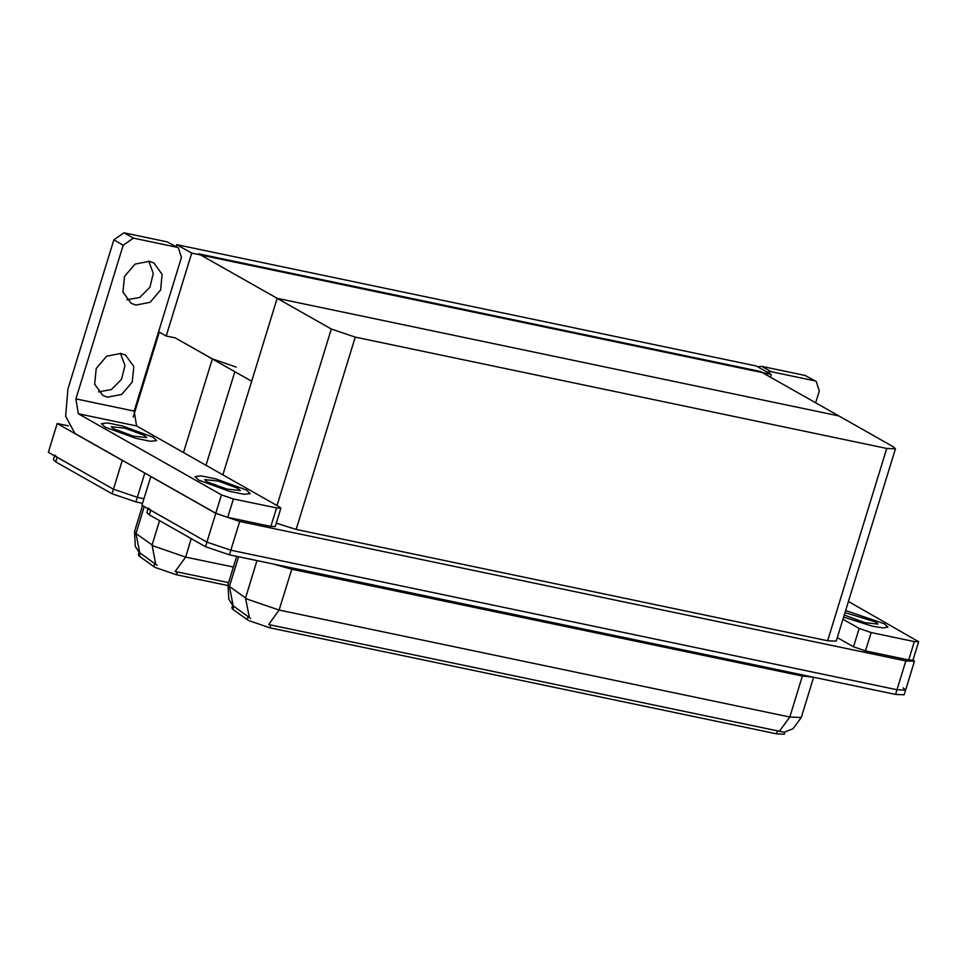 <?xml version="1.0" encoding="UTF-8"?>
<svg xmlns="http://www.w3.org/2000/svg" width="967" height="967" viewBox="0 0 967 967"><rect width="100%" height="100%" fill="white"/><g stroke="black" fill="none" stroke-linecap="round" stroke-linejoin="round"><path stroke-width="1.45" d="M227.753 585.543L176.417 574.797L154.913 567.448L139.321 556.327L138.354 555.07L139.175 552.399M133.216 417.115L159.374 332.092M158.636 331.669L166.227 335.972L175.172 337.846L212.341 358.902L236.238 367.061M144.784 473.068L137.338 497.304L143.878 498.67L137.338 497.304L113.429 489.145L48.35 452.266L57.21 423.486L68.391 425.831M123.401 460.957L57.21 423.486M176.768 244.603L191.732 253.076L771.267 374.447L756.315 365.973L176.768 244.603L176.163 246.597M771.267 374.447L770.433 377.166M191.732 253.076L166.227 335.972M222.833 474.845L277.154 298.271L198.61 253.777L760.267 371.401L838.812 415.907L277.154 298.271L331.343 328.973L355.24 337.132L886.763 448.446L895.382 448.809L893 446.597L838.812 415.907L277.154 298.271L251.65 381.179L175.172 337.846M784.926 732.152L784.297 734.195L776.537 733.868L269.926 627.764L248.41 620.415L232.817 609.295L231.85 608.05L232.672 605.366M903.19 687.924L905.571 690.136L896.953 689.773L230.835 550.271L206.938 542.112L141.847 505.245L150.804 476.477M913.09 659.784L914.419 661.355L905.813 660.993L239.695 521.491L215.786 513.332L150.707 476.453M276.224 523.195L296.083 529.408L827.619 640.722L836.225 641.085L895.382 448.809M139.296 552.52L135.295 546.379L134.51 531.657L135.948 533.518L153.753 546.174L185.616 557.065L175.172 571.557L228.611 582.666M144.228 506.587L135.948 533.518L139.671 552.798L157.089 565.381M142.451 503.275L135.912 501.909L137.338 497.304L113.429 489.145L57.186 457.27L54.805 455.058M135.912 501.909L112.015 493.75L55.772 461.875L53.39 459.663L54.575 455.795M232.793 605.487L228.804 599.347L228.007 584.636L229.445 586.486L247.25 599.153L279.125 610.032L268.681 624.525L784.297 732.273L792.94 728.767L801.244 717.454L813.622 677.226M238.583 556.799L229.445 586.486L233.18 605.765L250.586 618.348M914.419 661.355L905.571 690.136L896.953 689.773L230.835 550.271L206.938 542.112L150.683 510.25L148.302 508.038M905.571 690.136L904.145 694.741L895.539 694.379L229.421 554.877L205.512 546.718L149.269 514.855L146.887 512.643L148.072 508.775M135.815 305.076L131.137 303.324L122.942 292.07L124.489 276.405L135.005 264.124L149.269 261.32L153.934 263.084L162.142 274.326L160.595 289.991L150.078 302.272L135.815 305.076M107.47 397.183L102.804 395.43L94.609 384.177L96.156 368.512L106.672 356.231L120.935 353.426L125.601 355.191L133.797 366.433L132.261 382.098L121.733 394.379L107.47 397.183M246.416 490.088L215.895 478.907L201.16 475.933L194.935 476.598L198.706 480.103L229.215 491.284L243.962 494.258L250.187 493.593L246.416 490.088L215.895 478.907L201.16 475.933L194.935 476.598L198.706 480.103L229.215 491.284L243.962 494.258L250.187 493.593L246.416 490.088M152.919 437.12L122.398 425.939L107.651 422.954L101.426 423.631L105.21 427.124L135.718 438.305L150.465 441.29L156.69 440.626L152.919 437.12L122.398 425.939L107.651 422.954L101.426 423.631L105.21 427.124L135.718 438.305L150.465 441.29L156.69 440.626L152.919 437.12M276.55 507.977L233.361 498.924L227.692 517.345L215.738 513.272L74.979 433.518L65.599 416.318L67.932 388.964L113.804 239.864L123.994 232.805L133.41 238.148L123.22 245.207L75.934 398.912L134.195 411.108L136.54 425.963L279.668 507.046L280.853 508.158L276.55 507.977L270.881 526.399L227.692 517.345M280.853 508.158L275.184 526.58L270.881 526.399M148.761 261.223L153.33 273.383L149.837 287.332L139.671 297.498L126.895 299.83M120.428 353.33L124.997 365.49L121.504 379.439L111.338 389.604L98.561 391.937M134.195 411.108L181.482 257.403L178.448 247.89L167.182 241.859L123.994 232.805M167.182 241.859L178.448 247.89M176.598 247.189L133.41 238.148M136.54 425.963L78.291 413.767L221.407 494.85L233.361 498.924M78.291 413.767L75.934 398.912M884.213 623.667L845.617 610.588L884.213 623.667L887.984 627.16L884.213 623.667M914.347 641.544L918.65 641.725L912.981 660.147L908.678 659.965L914.347 641.544L871.158 632.491L865.489 650.912L853.535 646.838L837.289 637.64M908.678 659.965L865.489 650.912M757.681 366.747L761.778 366.384L771.207 371.715L767.097 372.077M815.64 402.78L819.279 390.982L816.245 381.457L804.967 375.426L761.778 366.384M804.967 375.426L816.245 381.457M814.395 380.768L771.207 371.715M843.623 617.067L872.101 626.096L883.367 627.982L887.984 627.16L883.367 627.982L872.101 626.096L843.623 617.067M842.958 619.218L859.204 628.417L871.158 632.491M918.65 641.725L848.41 601.498M144.373 435.331L124.779 428.151L111.314 426.665L113.743 428.913L133.337 436.093L146.803 437.58L144.373 435.331M844.264 614.988L864.631 622.639L878.096 624.126L875.667 621.878L844.977 612.655M237.882 488.299L218.288 481.119L204.823 479.644L207.24 481.892L226.834 489.072L240.3 490.559L237.882 488.299M153.741 566.71L154.708 563.568M212.341 358.902L183.512 452.58M122.289 460.352L112.015 493.75M234.824 371.642L206.007 465.32M176.417 574.797L177.299 571.92M139.321 556.327L140.288 553.197M247.238 619.678L248.205 616.547M215.786 513.332L205.512 546.718M239.695 521.491L229.421 554.877M905.813 660.993L895.539 694.379M355.24 337.132L296.083 529.408M331.343 328.973L277.021 505.548M886.763 448.446L827.619 640.722M776.537 733.868L777.42 730.992M269.926 627.764L270.808 624.9M232.817 609.295L233.784 606.164M155.82 564.45L152.012 545.086L159.519 520.657M191.285 538.655L185.616 557.065L233.41 567.073M55.772 461.875L57.186 457.27M802.755 674.954L802.332 676.102L291.696 569.164L273.999 564.22M813.09 677.118L802.332 676.102L789.761 716.97L801.244 717.454M249.317 617.417L245.509 598.053L257.017 560.655M779.317 731.463L789.761 716.97L279.125 610.032L292.119 568.016M149.269 514.855L150.683 510.25M123.22 245.207L113.804 239.864M215.738 513.272L221.407 494.85M853.535 646.838L859.204 628.417M134.51 531.657L142.524 505.62M228.007 584.636L236.697 556.4"/></g></svg>
